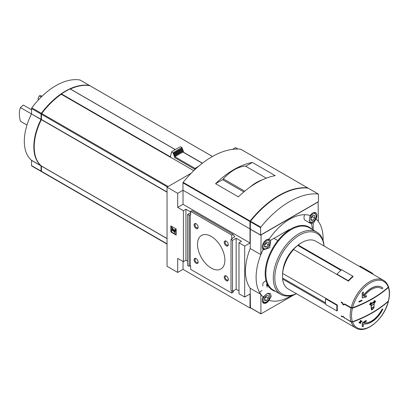 <?xml version="1.0" encoding="UTF-8"?>
<svg xmlns="http://www.w3.org/2000/svg" width="409" height="409" viewBox="0 0 409 409"><rect width="100%" height="100%" fill="white"/><g stroke="black" fill="none" stroke-linecap="round" stroke-linejoin="round"><path stroke-width="0.61" d="M41.283 96.969L39.284 95.813L41.002 95.691L42.004 96.268M31.544 109.801L23.298 105.041L20.45 107.557L31.498 113.937M26.984 125.031L20.45 121.258A23.686 13.676 60 0 1 20.45 107.557M38.63 99.689L38.017 99.336A23.686 13.676 60 0 1 39.284 95.813M193.779 170.66L170.584 157.266A62.439 36.048 120 0 0 170.512 157.317L61.278 94.249A62.439 36.048 120 0 0 41.718 113.523A0.859 0.496 120 0 0 41.442 114.275L41.386 119.663A44.678 25.793 120 0 0 41.386 165.972L41.442 171.305A0.859 0.496 120 0 0 41.616 171.698A0.859 0.496 120 0 0 41.718 171.734M90.062 85.818A0.859 0.496 120 0 0 89.98 85.752A0.859 0.496 120 0 0 89.883 85.716A62.439 36.048 120 0 0 70.374 88.998M175.216 149.582L70.123 88.942A62.439 36.048 120 0 0 61.478 93.932L61.278 94.249M191.187 173.237L167.046 187.179L167.046 266.29L177.7 272.44L183.033 269.362L250.017 308.038L250.4 307.819M237.997 149.029L235.553 147.623L232.573 149.341M326.106 298.524L325.646 298.79L336.95 305.319A28.206 16.283 120 0 0 336.95 310.942L337.41 310.676A27.561 15.91 120 0 1 337.41 305.053L282.599 273.406A27.561 15.91 -60 0 1 293.642 249.48L348.453 281.126A27.561 15.91 120 0 1 353.085 276.709L352.947 276.285A28.206 16.283 120 0 0 348.31 280.702L348.453 281.126M352.456 308.176A118.129 68.201 0 0 0 388.376 287.435A26.728 15.43 -60 0 1 388.376 301.014A118.129 68.201 180 0 1 352.456 321.755A26.728 15.43 -60 0 1 352.456 308.176L351.096 308.105L344.649 304.378L345.053 304.148M352.563 307.762A26.728 15.43 -60 0 1 370.416 282.772A26.728 15.43 -60 0 1 388.274 287.144A118.099 68.185 180 0 1 352.563 307.762L351.198 307.696L344.695 303.943L343.519 304.623L342.491 302.67L341.387 302.031A27.561 15.91 120 0 0 341.213 302.742L341.443 302.875A27.561 15.91 -60 0 1 341.515 302.573L342.343 303.049L342.926 304.628L343.575 304.996L344.649 304.378M352.563 322.047A118.099 68.185 0 0 0 388.274 301.428A26.728 15.43 -60 0 1 370.416 326.418A26.728 15.43 -60 0 1 352.563 322.047L351.198 321.98L344.899 318.105M352.456 321.755L351.096 321.684L344.649 317.962L343.575 316.663L342.926 316.29L342.343 316.627L341.515 316.152A27.561 15.91 -60 0 1 341.443 315.927L341.213 315.799A27.561 15.91 120 0 0 341.387 316.315L342.491 316.955L343.115 316.592L344.695 318.228M325.59 303.851L282.599 279.035A27.561 15.91 -60 0 0 288.156 288.923L355.896 328.033A27.561 15.91 -60 0 1 351.198 321.98M341.392 269.96L298.279 245.068A27.561 15.91 -60 0 1 301.934 242.552A27.561 15.91 -60 0 1 315.717 241.187L383.458 280.298A27.561 15.91 -60 0 0 351.198 307.696M371.3 308.135L371.147 308.049A118.405 68.359 -120 0 0 371.157 307.179A118.405 68.359 -120 0 0 371.152 305.589A118.416 68.364 0 0 0 373.969 303.964L374.123 304.051A118.62 68.487 60 0 1 374.117 306.51A118.625 68.487 180 0 1 373.933 306.622A118.625 68.487 60 0 1 373.908 307.839L371.807 310.022L371.474 309.25A118.625 68.487 -120 0 0 371.495 308.028A118.625 68.487 180 0 1 371.3 308.135A118.62 68.487 -120 0 0 371.311 306.735A118.62 68.487 -120 0 0 371.306 305.676A118.63 68.492 0 0 0 374.123 304.051M371.807 310.022L371.321 309.158A118.411 68.364 -120 0 0 371.341 308.115M370.6 303.744A118.359 68.334 0 0 0 374.705 301.361L373.892 300.896A118.313 68.308 0 0 0 374.424 300.579L375.421 301.152M374.107 303.304A118.636 96.867 -60 0 0 374.869 301.898A118.59 68.467 180 0 1 370.467 304.439L371.3 304.925A118.615 68.482 180 0 1 370.753 305.226L369.71 304.623A118.508 96.764 -60 0 0 370.692 302.905A118.528 68.431 0 0 0 371.239 302.604A118.533 96.78 120 0 1 370.457 303.994A118.574 68.456 0 0 0 374.859 301.453L374.046 300.983A118.528 68.431 0 0 0 374.572 300.666L375.569 301.244A118.636 96.867 120 0 1 374.634 302.987A118.615 68.482 180 0 1 374.107 303.304L373.954 303.217A118.421 96.688 -60 0 0 374.572 302.077M370.6 305.14L369.557 304.536A118.293 96.585 -60 0 0 370.539 302.818A118.313 68.308 0 0 0 371.091 302.517L371.239 302.604M363.959 322.865A19.484 11.253 -60 0 0 381.817 309.649A117.726 67.971 0 0 0 382.763 308.938L382.916 309.025A20.67 11.933 -60 0 1 363.34 323.913A117.869 59.249 54.3 0 1 363.253 326.776A116.284 11.57 -154.1 0 1 362.359 326.494A117.726 59.182 -125.7 0 0 362.415 323.064A118.017 81.718 -12.7 0 0 365.835 320.702A117.465 11.687 25.9 0 0 366.658 320.963A117.889 81.631 167.3 0 1 363.892 322.911A19.484 11.253 -60 0 0 381.975 309.741A117.94 68.093 0 0 0 382.916 309.025M362.359 326.494L362.2 326.408A117.511 59.07 -125.7 0 0 362.262 322.977A117.802 81.57 -12.7 0 0 365.682 320.615A117.25 11.667 25.9 0 0 366.505 320.871L366.658 320.963M360.81 321.51A117.761 67.986 0 0 0 361.883 321.024L362.037 321.116A117.848 68.037 60 0 1 361.996 321.53A117.92 68.078 180 0 1 360.753 322.087A117.654 67.93 60 0 1 360.62 323.289A117.736 67.976 180 0 1 360.191 323.478A117.582 67.889 -120 0 0 360.324 322.282A117.92 68.078 180 0 1 359.061 322.829A117.363 67.761 -120 0 0 359.102 322.41A117.976 68.114 0 0 0 360.365 321.863A117.582 67.889 -120 0 0 360.472 320.651A118.129 68.201 0 0 0 360.907 320.462A117.654 67.93 60 0 1 360.794 321.673A117.976 68.114 0 0 0 362.037 321.116M360.191 323.478L360.038 323.391A117.368 67.761 -120 0 0 360.15 322.353M359.061 322.829L358.908 322.737A117.148 67.633 -120 0 0 358.949 322.323A117.761 67.986 0 0 0 360.211 321.776A117.368 67.761 -120 0 0 360.319 320.564A117.915 68.078 0 0 0 360.753 320.375L360.907 320.462M363.335 295.538A20.67 11.933 -60 0 1 381.628 287.2A20.67 11.933 -60 0 1 381.704 287.246M381.254 288.355A19.484 11.253 -60 0 1 381.817 288.728L381.975 288.82A19.484 11.253 -60 0 0 381.336 288.396A19.484 11.253 -60 0 0 363.892 296.525A117.889 51.007 10.2 0 0 366.658 295.906A117.465 95.195 132 0 1 365.835 297.179A118.017 51.064 -169.8 0 1 362.415 297.91A117.726 75.747 -113.5 0 0 362.359 293.447A116.284 94.239 -48 0 0 363.253 292.046A117.869 75.839 66.5 0 1 363.34 295.83A20.67 11.933 -60 0 1 381.781 287.287A20.67 11.933 -60 0 1 382.916 288.105A117.94 68.093 180 0 1 381.975 288.82M364 296.382A117.674 50.915 10.2 0 0 366.505 295.814L366.658 295.906M362.415 297.91L362.262 297.824A117.511 75.609 -113.5 0 0 362.2 293.355A116.064 94.06 -48 0 0 363.095 291.954L363.253 292.046M359.102 302.016L358.949 301.929A117.148 67.633 -120 0 0 358.908 301.464A117.7 67.955 0 0 0 361.837 300.17L361.996 300.257A117.848 68.037 60 0 1 362.037 300.722A117.976 68.114 180 0 1 359.102 302.016A117.363 67.761 -120 0 0 359.061 301.556A117.92 68.078 0 0 0 361.996 300.257M388.253 286.648L388.376 287.435M388.376 301.014L388.55 300.748C389.792 295.502 389.787 290.906 388.54 286.96M355.896 328.033C366.019 334.593 384.521 318.57 388.448 301.162L388.274 301.428M388.274 287.144L388.156 286.356M282.599 273.406L282.609 272.527A26.483 15.291 -60 0 1 293.12 249.746L293.642 249.48M298.279 245.068L297.778 245.405L340.948 270.329M297.778 245.405A26.375 15.23 120 0 0 293.279 249.664M282.599 273.386A26.375 15.23 120 0 0 282.685 278.105L325.523 302.839M282.685 278.105L282.599 279.035M297.752 245.334A26.483 15.291 -60 0 1 301.172 242.992L301.934 242.552M323.059 240.528A47.367 27.347 -60 0 0 318.34 221.479A47.367 27.347 120 0 0 316.045 218.927L313.647 222.869L310.682 223.488L309.194 220.308L310.165 215.533A47.367 27.347 120 0 0 269.04 239.28L270.651 240.61L269.705 247.701L263.595 249.756L263.161 249.459A47.367 27.347 120 0 0 260.865 254.659L250.211 248.508L250.323 228.856M318.34 221.479L318.11 201.99L261.095 234.909L260.865 254.659A47.367 27.347 -60 0 0 260.865 294.398A47.367 27.347 120 0 0 263.161 296.944L267.118 293.57L270.308 293.411L271.259 296.285L269.04 300.339A47.367 27.347 120 0 0 291.254 295.615M294.352 294.684L260.932 313.902L260.865 294.398L250.211 288.243L250.436 307.732M263.161 296.944A5.92 3.42 120 0 0 263.498 303.156A5.92 3.42 120 0 0 269.04 300.339M267.374 285.712L267.072 285.845M262.813 286.065L262.813 284.306A6.999 4.039 180 0 1 266.07 280.891M176.177 228.933L170.85 225.855L170.85 232.005L176.177 235.083L176.177 228.933M190.64 211.964L185.921 209.239L183.411 210.691L183.411 261.673L185.921 260.221L187.598 261.187M183.411 210.691L177.7 207.394L177.7 193.329L183.033 190.257L183.033 204.316L177.7 207.394M167.046 187.179L177.7 193.329M183.411 261.673L177.7 258.376L177.7 272.44M185.921 209.239L185.921 260.221M250.323 228.754L250.017 228.928L250.017 242.992L244.689 246.07L238.979 242.772L241.494 241.325L236.167 238.248L232.511 240.359L230.988 239.48L232.128 238.82L231.75 238.6L234.797 236.842L233.038 234.342L231.75 235.083L190.64 211.351L190.64 214.868L190.262 214.648L189.122 215.308L187.598 214.428L187.598 265.41L189.122 266.29L190.262 265.63L190.64 265.85L190.64 269.362L231.75 293.1L233.038 292.353L233.697 290.656M187.598 214.428L190.64 212.67M189.122 215.308L189.122 266.29M190.262 214.648L190.262 265.63M196.126 228.462A2.868 1.656 -120 0 0 198.15 227.286A2.868 1.656 -120 0 0 196.126 223.774A2.868 1.656 -120 0 0 194.096 224.945A2.868 1.656 -120 0 0 196.126 228.462M226.269 245.865A2.868 1.656 -120 0 0 228.299 244.694A2.868 1.656 -120 0 0 226.269 241.177A2.868 1.656 -120 0 0 224.239 242.348A2.868 1.656 -120 0 0 226.269 245.865M196.126 263.268A2.868 1.656 -120 0 0 198.15 262.097A2.868 1.656 -120 0 0 196.126 258.585A2.868 1.656 -120 0 0 194.096 259.756A2.868 1.656 -120 0 0 196.126 263.268M226.269 280.671A2.868 1.656 -120 0 0 228.299 279.5A2.868 1.656 -120 0 0 226.269 275.988A2.868 1.656 -120 0 0 224.239 277.159A2.868 1.656 -120 0 0 226.269 280.671M211.197 268.048A19.376 11.186 -120 0 0 220.886 269.004A19.376 11.186 -120 0 0 220.886 246.632A19.376 11.186 -120 0 0 201.509 235.441A19.376 11.186 -120 0 0 198.539 250.968A19.376 11.186 -120 0 0 211.197 268.048M231.75 235.083L231.75 238.6M231.75 290.901L231.75 293.1M230.988 239.48L230.988 290.462L232.511 291.341L236.167 289.229L238.979 290.855M232.511 240.359L232.511 291.341M236.167 238.248L236.167 289.229M238.979 242.772L238.979 293.759L244.689 297.052L250.017 293.974L250.017 308.038M244.689 246.07L244.689 297.052M311.464 223.738A47.367 27.347 -60 0 1 312.338 229.515M250.211 288.243A47.367 27.347 -60 0 1 250.211 248.508M313.202 223.212L313.202 230.011M250.017 228.928L183.033 190.257M277.859 240.61L273.964 238.36M183.033 261.453L183.033 269.362M250.017 242.992L183.033 204.316M233.038 234.342L191.928 210.609L190.64 211.351M267.389 284.398L267.374 285.932L267.757 285.712L267.757 285.093M266.688 284.01L266.688 286.065M268.744 286.648L268.744 287.251M267.103 285.871L267.103 287.19M267.706 285.007L267.374 285.196M171.156 230.865L170.85 232.005M171.156 226.029L171.156 227.215M175.988 231.458A1.616 0.93 -120 0 0 174.847 229.48L174.694 230.272A0.752 0.435 -120 0 1 175.226 231.192L175.226 231.627A0.537 0.312 -120 0 1 174.628 231.637L171.8 227.721L171.039 227.281L171.039 230.799L171.8 231.238L171.826 228.912L174.433 232.44A1.401 0.808 -120 0 0 175.701 233.043A1.401 0.808 -120 0 0 175.988 232.404L176.177 231.346M176.177 230.64A1.616 0.93 -120 0 0 175.149 229.306L174.847 229.48M175.834 232.925A1.401 0.808 -120 0 0 176.003 232.869A1.401 0.808 -120 0 0 176.177 232.695M172.107 229.219L172.107 231.065L171.8 231.238M175.221 231.704A0.537 0.312 -120 0 1 174.934 231.463L172.107 227.547L171.039 227.281M172.107 227.547L171.8 227.721M171.156 231.831L176.177 234.73M269.04 239.28A5.92 3.42 120 0 0 266.458 239.74A5.92 3.42 120 0 0 262.69 244.633A5.92 3.42 120 0 0 263.161 249.459M316.045 218.927A5.92 3.42 120 0 0 315.712 212.721A5.92 3.42 120 0 0 312.747 213.012A5.92 3.42 120 0 0 310.165 215.533M296.433 293.703A34.908 20.153 -60 0 1 274.838 276.704A34.908 20.153 -60 0 1 298.473 235.763A34.908 20.153 -60 0 1 323.989 245.967M282.982 269.986A23.686 13.676 -60 0 1 297.711 245.456M296.525 293.759A35.982 20.777 -60 0 1 280.748 294.373A35.982 20.777 -60 0 1 280.748 252.823A35.982 20.777 -60 0 1 316.73 232.046A35.982 20.777 -60 0 1 324.086 246.024M304.633 214.694A5.92 3.42 120 0 0 305.221 220.339L310.682 223.488M261.888 290.554A5.92 3.42 120 0 0 259.669 292.573M268.36 242.205L268.36 244.746L266.458 247.113L264.557 246.939L264.557 244.403L266.458 242.036L268.36 242.205M314.654 215.482L314.654 218.017L312.747 220.385L310.845 220.216L310.845 217.675L312.747 215.308L314.654 215.482M268.36 295.661L268.36 298.197L266.458 300.564L264.557 300.395L264.557 297.859L266.458 295.487L268.36 295.661M264.557 245.318L266.075 243.427L268.36 244.746M266.075 243.427L266.075 242.511M264.557 246.013L266.458 247.113M310.845 218.595L312.369 216.698L314.654 218.017M312.369 216.698L312.369 215.783M310.845 219.285L312.747 220.385M264.557 298.774L266.075 296.878L268.36 298.197M266.075 296.878L266.075 295.963M264.557 299.465L266.458 300.564M226.509 276.147A2.224 1.283 -120 0 0 225.61 276.141A2.224 1.283 -120 0 0 225.272 277.926A2.224 1.283 -120 0 0 226.724 279.884A2.224 1.283 -120 0 0 227.839 279.996A2.224 1.283 -120 0 0 228.283 279.214M196.366 258.739A2.224 1.283 -120 0 0 195.466 258.739A2.224 1.283 -120 0 0 195.124 260.518A2.224 1.283 -120 0 0 196.581 262.481A2.224 1.283 -120 0 0 197.69 262.588A2.224 1.283 -120 0 0 198.14 261.811M226.509 241.336A2.224 1.283 -120 0 0 225.61 241.33A2.224 1.283 -120 0 0 225.272 243.115A2.224 1.283 -120 0 0 226.724 245.078A2.224 1.283 -120 0 0 227.839 245.185A2.224 1.283 -120 0 0 228.283 244.403M196.366 223.933A2.224 1.283 -120 0 0 195.466 223.927A2.224 1.283 -120 0 0 195.124 225.712A2.224 1.283 -120 0 0 196.581 227.67A2.224 1.283 -120 0 0 197.69 227.782A2.224 1.283 -120 0 0 198.14 227M373.478 306.888A118.63 68.492 60 0 1 373.458 308.11L372.144 309.47L371.934 308.989A118.63 68.492 -120 0 0 371.955 307.767A118.625 68.487 0 0 0 373.478 306.888M373.325 306.98A118.416 68.369 60 0 1 373.305 308.018L372.512 309.332M325.646 298.79A28.206 16.283 120 0 0 325.646 304.414L336.95 310.942M337.41 305.053L336.95 305.319M348.31 280.702L337.006 274.173A28.206 16.283 120 0 1 341.638 269.761L352.947 276.285M337.006 274.173L337.149 274.597M359.659 266.561L360.022 266.044L371.326 272.573L370.963 273.084M373.524 274.567A28.206 16.283 120 0 0 371.326 272.573M343.519 304.623L344.695 303.943M341.213 302.742L341.919 302.338M342.491 316.955L343.115 316.592M170.584 157.266L170.584 155.824L171.642 151.862L173.217 152.772L173.217 153.656L173.661 153.912L174.101 155.931L174.541 156.187L174.541 157.562L194.715 169.208L194.715 169.771M173.217 153.656A71.376 41.207 120 0 1 182.123 148.513L182.123 147.634L180.548 146.719A72.454 41.83 120 0 0 171.642 151.862M182.123 147.634A72.454 41.83 120 0 0 173.217 152.772M182.123 148.513L182.567 148.769A71.376 41.207 120 0 0 173.661 153.912M182.567 148.769L182.567 149.653A70.297 40.588 120 0 0 173.661 154.791M182.567 149.653L183.007 149.904A70.297 40.588 120 0 0 174.101 155.047M183.007 149.904L183.007 150.788A69.223 39.964 120 0 0 174.101 155.931M183.007 150.788L183.447 151.044A69.223 39.964 120 0 0 174.541 156.187M202.44 163.165L183.314 152.122A0.644 0.373 120 0 0 183.033 152.133A64.919 37.48 120 0 0 174.96 156.795A0.644 0.373 120 0 0 174.541 157.562M183.447 152.199L183.447 151.044M198.774 166.136A64.919 37.48 120 0 0 195.134 168.442A0.644 0.373 120 0 0 194.715 169.208M41.442 119.413L41.386 119.382A44.136 25.486 120 0 0 34.208 146.744M61.289 94.198A61.902 35.741 120 0 0 41.544 113.554L41.442 114.275L167.378 186.985M89.735 85.691A0.859 0.496 120 0 0 89.602 85.532A0.859 0.496 120 0 0 89.499 85.496A62.439 36.048 120 0 0 41.335 113.303A0.859 0.496 120 0 0 41.058 114.055L41.058 119.249L31.493 113.953A44.678 25.793 120 0 0 31.493 160.262L31.544 165.594A0.859 0.496 120 0 0 31.723 165.988A0.859 0.496 120 0 0 31.82 166.023M41.483 171.54A62.439 36.048 120 0 1 41.335 171.514A0.859 0.496 120 0 1 41.237 171.478A0.859 0.496 120 0 1 41.058 171.085L41.007 165.752A44.678 25.793 120 0 1 41.007 119.443L41.058 119.249M80.164 80.103A0.859 0.496 120 0 0 80.082 80.036A0.859 0.496 120 0 0 79.985 80A62.439 36.048 120 0 0 31.82 107.812A0.859 0.496 120 0 0 31.544 108.559L31.544 113.753M307.798 188.125A0.537 0.312 120 0 0 307.609 187.854A80.742 46.616 120 0 0 250.134 221.034A0.537 0.312 120 0 0 249.945 221.525L249.945 228.887L182.956 190.211L182.956 182.849A0.537 0.312 120 0 1 183.145 182.363A80.742 46.616 120 0 1 240.62 149.178A0.537 0.312 120 0 1 240.758 149.254M215.558 183.692L238.396 196.877A80.742 46.616 120 0 1 275.191 175.635L252.353 162.45A80.742 46.616 120 0 0 215.558 183.692L222.537 179.663L243.825 191.949M249.945 228.887L250.323 228.667M260.599 235.037L318.453 201.637L318.453 194.275A0.537 0.312 120 0 0 318.263 194.004A80.742 46.616 120 0 0 260.789 227.189A0.537 0.312 120 0 0 260.599 227.68L260.599 235.037L250.323 229.106L250.369 221.514M308.125 188.15A0.537 0.312 120 0 0 307.987 188.074A80.742 46.616 120 0 0 250.512 221.254A0.537 0.312 120 0 0 250.323 221.744L260.599 227.68M245.717 166.279L252.353 162.45M279.061 195.814A80.742 46.616 120 0 0 250.518 220.998A0.537 0.312 120 0 0 250.323 221.489M266.31 178.166L245.374 166.08A38.758 22.377 120 0 0 223.299 178.825L223.299 180.103M244.725 191.197L223.299 178.825M262.358 179.842A38.758 22.377 120 0 0 249.797 187.276M168.165 186.53L41.718 113.523M212.455 156.483L89.883 85.716M351.096 321.684A27.561 15.91 -60 0 1 350.339 312.517A27.561 15.91 -60 0 1 351.096 308.105M275.824 291.53A36.442 21.038 -60 0 1 275.114 244.347A36.442 21.038 -60 0 1 311.806 229.204M260.865 313.754L250.211 307.599M260.865 235.303L250.211 229.147M174.934 231.463L174.628 231.637M280.748 294.373L273.314 290.083A35.982 20.777 -60 0 1 273.314 248.534A35.982 20.777 -60 0 1 309.301 227.757L316.73 232.046M262.287 247.425A5.383 3.108 120 0 0 263.309 248.974C265.017 249.372 266.054 249.275 266.428 248.677C268.549 247.184 269.741 245.139 269.991 242.547L268.693 239.648A5.383 3.108 120 0 0 266.842 239.541M266.458 240.707A4.739 2.735 120 0 0 263.554 248.181A4.739 2.735 120 0 0 269.357 244.833A4.739 2.735 120 0 0 266.458 240.707M314.209 212.476L314.986 212.92A5.383 3.108 120 0 0 313.13 212.813M312.747 213.979A4.739 2.735 120 0 0 309.848 221.458A4.739 2.735 120 0 0 315.651 218.104A4.739 2.735 120 0 0 312.747 213.979M262.287 300.876A5.383 3.108 120 0 0 263.309 302.425C265.017 302.829 266.054 302.726 266.428 302.128C268.549 300.635 269.741 298.59 269.991 295.998L268.693 293.1M266.458 294.158A4.739 2.735 120 0 0 263.554 301.637A4.739 2.735 120 0 0 269.357 298.284A4.739 2.735 120 0 0 266.458 294.158M167.046 191.985L41.442 119.469M167.046 192.21L41.386 119.663M167.046 238.519L41.386 165.972M167.046 238.626L41.442 166.11M167.046 243.82L41.442 171.305M183.033 152.133L202.312 163.268M174.96 156.795L195.134 168.442M89.499 85.496L79.985 80M41.058 171.085L31.544 165.594M41.058 165.89L31.544 160.4M41.007 165.752L31.493 160.262M41.007 119.443L31.493 113.953M41.058 114.055L31.544 108.559M41.335 113.303L31.82 107.812M175.19 149.602L70.123 88.942M170.584 156.923L61.478 93.932M307.609 187.854L240.62 149.178M250.134 221.034L183.145 182.363M249.945 221.525L182.956 182.849M318.263 194.004L307.987 188.074M260.789 227.189L250.512 221.254M388.438 286.658C387.425 283.785 385.764 281.663 383.458 280.298M289.398 229.449L270.482 240.369M176.003 232.869L175.701 233.043M260.932 313.902L250.277 307.747M262.532 248.524L263.309 248.974M267.915 239.199L268.693 239.648M309.603 222.245C311.31 222.644 312.348 222.547 312.721 221.949C314.843 220.456 316.029 218.411 316.285 215.819L314.986 212.92M262.532 301.975L263.309 302.425M212.47 156.468L89.98 85.752M167.046 244.112L41.616 171.698M89.602 85.532L80.082 80.036M41.237 171.478L31.723 165.988M175.262 149.556L70.261 88.937M307.686 187.879L240.696 149.203M318.345 194.03L308.064 188.099"/></g></svg>
